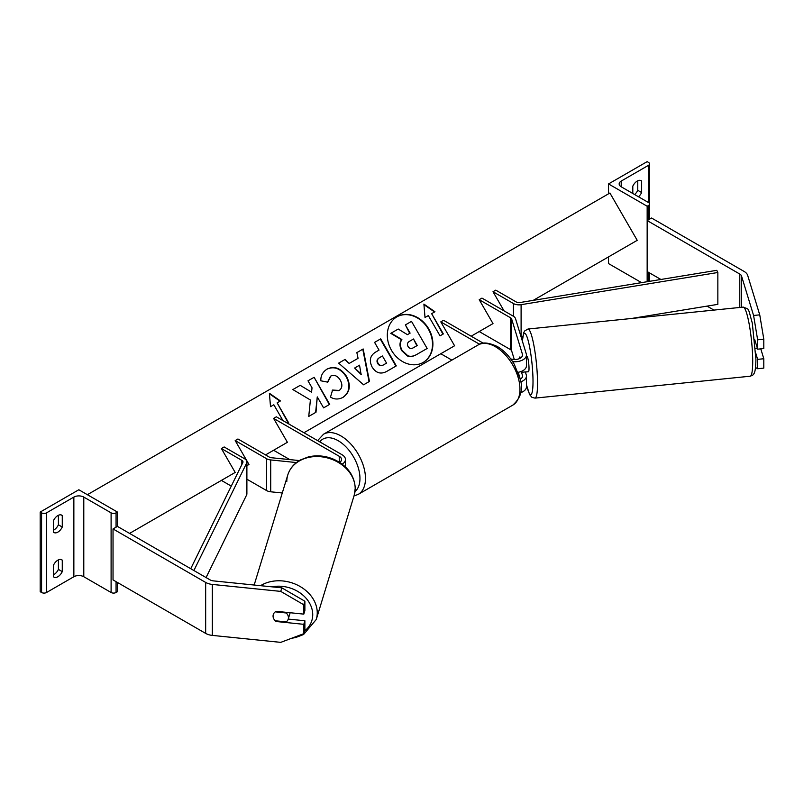 <?xml version="1.0" encoding="UTF-8"?>
<svg xmlns="http://www.w3.org/2000/svg" width="804" height="804" viewBox="0 0 804 804"><rect width="100%" height="100%" fill="white"/><g stroke="black" fill="none" stroke-linecap="round" stroke-linejoin="round"><path stroke-width="1.21" d="M520.309 358.162L519.927 356.906A7.799 1.105 -95.8 0 0 519.444 358.594A7.799 1.105 -95.8 0 1 519.766 357.036L519.957 357.016M521.253 371.448L522.419 375.247A7.799 4.502 180 0 1 522.53 376.031A7.799 4.502 180 0 1 520.148 379.277M510.691 358.865A7.799 4.502 0 0 0 518.56 358.936A7.799 4.502 0 0 0 522.53 355.006A7.799 4.502 0 0 0 522.419 354.222L511.656 319.007A3.899 2.251 0 0 0 510.57 317.801L479.204 299.691L493.003 323.59L479.204 331.549L510.57 349.66A3.899 2.251 0 0 1 511.656 350.866L514.299 359.509M520.309 379.186L518.198 372.292M479.556 344.253L440.793 321.871L443.547 320.283L483.264 343.207M440.793 321.871L454.582 345.77L440.793 353.73L451.868 360.122M518.057 372.312A11.708 6.754 0 0 0 526.439 365.84L526.439 355.006A11.708 6.754 0 0 0 526.258 353.83L515.505 318.615A7.799 4.502 0 0 0 513.334 316.213L481.968 298.103L479.204 299.691M512.63 361.659A11.708 6.754 0 0 0 526.439 355.006M520.701 392.674A11.708 6.754 0 0 0 526.439 386.865L526.439 376.031A11.708 6.754 180 0 1 520.64 381.86M525.364 371.92L526.258 374.855A11.708 6.754 180 0 1 526.439 376.031M755.539 367.539L757.649 368.724L763.8 368.101L763.8 358.745L760.785 348.856M755.8 353.308L757.649 359.368L757.649 368.724M754.795 339.821L757.649 349.177L763.8 348.554L763.8 339.198L757.649 339.821L757.649 349.177M757.649 339.821L753.589 315.48L741.519 275.973A6.241 3.608 0 0 0 739.791 274.053L647.16 220.567L647.16 271.541L660.888 279.47M753.589 315.48L759.74 314.846L747.67 275.35A12.482 7.206 0 0 0 744.202 271.501L651.572 218.025L647.16 220.567M713.932 310.093L707.048 306.123M757.649 359.368L763.8 358.745M759.74 314.846L763.8 339.198M608.527 183.935L647.16 206.236L648.537 205.442A3.507 2.03 0 0 0 649.562 204.005A3.507 2.03 0 0 0 648.537 202.568L621.221 186.799A7.025 4.05 180 0 1 619.17 183.935A7.025 4.05 180 0 1 621.221 181.071L648.537 165.302A3.507 2.03 0 0 0 649.562 163.865A3.507 2.03 0 0 0 648.537 162.428L647.16 161.634L608.527 183.935L608.527 193.814M608.527 256.888L608.527 263.581L641.542 282.636M634.597 194.528A7.799 4.502 120 0 0 637.773 190.307L637.773 180.779M640.537 180.428L641.642 181.071A7.799 4.502 120 0 0 641.13 180.679A7.799 4.502 120 0 0 637.22 181.071A7.799 4.502 120 0 0 632.808 186.166L632.808 193.493M641.642 181.071L641.642 192.538A7.799 4.502 -60 0 1 638.466 196.759M647.16 206.236L647.16 281.722M637.773 190.307L641.642 192.538M757.388 348.303L755.539 348.494M525.937 371.86A7.799 1.105 -95.8 0 0 526.138 371.961L528.449 371.729A7.799 1.105 -95.8 0 0 529.012 368.403A7.799 1.105 -95.8 0 0 528.278 360.323A7.799 1.105 -95.8 0 0 526.861 356.202L526.439 356.242M526.138 371.961A7.799 1.105 -95.8 0 0 526.318 371.83L521.706 372.292A7.799 1.105 -95.8 0 0 521.997 371.136M519.766 357.036L520.138 358.252M521.706 372.292L521.424 371.378M276.134 621.502A7.799 6.271 17 0 1 273.058 616.095A7.799 6.271 17 0 1 273.28 614.598A7.799 6.271 17 0 1 276.134 611.311L303.801 614.125L303.801 604.779L304.887 601.221L281.832 587.845L213.412 580.88A6.241 3.608 180 0 1 210.085 579.875L117.444 526.399L113.032 528.942L113.032 579.915L205.663 633.401A12.482 7.206 180 0 0 212.326 635.401L280.747 642.366L303.801 633.673L303.801 624.326L276.134 621.502L276.325 620.889M304.887 601.221L304.887 610.578L303.801 614.125M303.801 633.673L304.887 630.125L304.887 620.768L288.234 619.08M281.832 587.845L280.747 591.392L212.326 584.428A12.482 7.206 180 0 1 205.663 582.428L113.032 528.942M304.887 620.768L303.801 624.326M280.747 591.392L303.801 604.779M288.214 619.16A7.799 6.271 -163 0 0 288.435 617.663A7.799 6.271 -163 0 0 286.234 612.98L275.259 611.854A7.799 6.271 -163 0 0 273.28 614.598A7.799 6.271 -163 0 0 273.058 616.095A7.799 6.271 -163 0 0 275.259 620.778L286.234 621.894A7.799 6.271 -163 0 0 288.214 619.16L289.832 613.834A7.799 6.271 -163 0 0 290.043 612.728M286.425 612.357L286.234 612.98M53.446 565.262A7.799 4.502 -60 0 1 57.858 560.167A7.799 4.502 -60 0 1 61.757 559.775A7.799 4.502 -60 0 1 62.27 560.167L62.27 571.634A7.799 4.502 120 0 1 53.958 577.111A7.799 4.502 120 0 1 53.446 576.729L53.446 565.262M117.444 512.058L116.067 512.851A3.507 2.03 180 0 1 111.103 512.851L83.787 497.083A7.025 4.05 0 0 0 73.857 497.083L46.542 512.851A3.507 2.03 180 0 1 41.577 512.851L40.2 512.058L78.822 489.757L117.444 512.058L117.444 526.399M40.2 512.058L40.2 591.704L41.577 592.498A3.507 2.03 180 0 0 46.542 592.498L73.857 576.729A7.025 4.05 0 0 1 83.787 576.729L111.103 592.498A3.507 2.03 180 0 0 116.067 592.498L117.444 591.704L117.444 582.468M58.411 559.875L58.411 569.403A7.799 4.502 -60 0 1 53.446 574.79M53.446 530.188A7.799 4.502 -60 0 0 58.411 524.801L58.411 515.274M53.446 520.66A7.799 4.502 -60 0 1 57.858 515.565A7.799 4.502 -60 0 1 61.757 515.173A7.799 4.502 -60 0 1 62.27 515.565L62.27 527.032A7.799 4.502 120 0 1 53.958 532.519A7.799 4.502 120 0 1 53.446 532.127L53.446 520.66M58.411 524.801L62.27 527.032M61.164 514.922L62.27 515.565M58.411 569.403L62.27 571.634M61.164 559.524L62.27 560.167M299.349 460.571L271.39 457.727A3.899 2.251 180 0 1 269.31 457.094L237.944 438.984L235.19 440.582L248.979 464.471L246.888 465.687L248.979 464.471M342.182 464.179A11.708 6.754 180 0 0 345.449 459.496A11.708 6.754 180 0 0 342.022 454.722L276.365 416.804L273.601 418.402L339.268 456.31A7.799 4.502 180 0 1 341.549 459.496A7.799 4.502 180 0 1 339.67 462.431M273.601 418.402L287.4 442.29L273.601 450.26L289.772 459.597M282.274 492.973L270.717 491.797A7.799 4.502 180 0 1 266.556 490.551L246.888 479.194M296.445 462.561L270.717 459.938A7.799 4.502 180 0 1 266.556 458.692L235.19 440.582M493.003 291.731L513.454 303.54A7.799 4.502 180 0 0 521.103 304.686L717.851 272.496L716.786 270.325L520.037 302.525A3.899 2.251 180 0 1 516.208 301.942L495.756 290.143L493.003 291.731L504.038 310.846M522.821 336.263L521.103 336.544A7.799 4.502 180 0 1 520.982 336.564M717.851 272.496L717.851 304.354L631.421 318.495M190.729 568.709L242.838 462.561A3.899 2.251 0 0 0 242.989 461.948A3.899 2.251 0 0 0 241.843 460.35L221.391 448.542L235.19 472.44L221.391 480.4L231.281 486.108M193.895 570.528L246.587 463.174A7.799 4.502 0 0 0 246.888 461.948A7.799 4.502 0 0 0 244.597 458.762L224.145 446.954L221.391 448.542M206.075 577.563L246.587 495.033A7.799 4.502 0 0 0 246.888 493.807L246.888 461.948M423.075 362.514A26.321 21.487 60 0 0 428.331 329.087A26.321 21.487 60 0 0 396.754 316.927M423.266 362.393L423.266 362.393A26.321 21.487 60 0 0 428.713 328.856A26.321 21.487 60 0 0 396.945 316.816L396.945 316.816A26.321 21.487 60 0 0 391.498 350.353A26.321 21.487 60 0 0 423.266 362.393L422.874 362.624M129.585 533.404L235.19 472.44M265.531 454.913L287.4 442.29M303.952 432.733L454.582 345.77M471.144 336.213L493.003 323.59M533.233 300.364L637.22 240.326L609.914 193.02L87.385 494.701M428.321 315.57L440.029 335.841L443.336 333.931L431.637 313.661L434.944 311.751L423.899 304.083L425.014 317.479L428.321 315.57M320.876 380.805C320.545 375.94 322.625 372.021 327.127 369.056L327.127 369.056C334.444 365.669 340.926 368.142 346.584 376.463L346.624 376.543C351.077 385.478 349.901 392.402 343.107 397.317C338.584 399.638 334.384 399.558 330.494 397.086L332.575 390.061L339.228 390.442C342.293 388.131 342.675 384.734 340.363 380.262L340.323 380.181C337.549 375.87 334.404 374.473 330.886 376.001L327.801 382.161L320.876 380.805M343.107 397.317L342.725 397.538C349.509 392.623 350.685 385.699 346.243 376.764L346.624 376.543M349.519 363.247L358.071 358.313L356.855 352.614L363.177 348.966L369.458 381.418L363.599 384.804L338.635 363.137L345.157 359.378L349.137 363.468L357.679 358.534M372.182 367.147L372.131 367.066C368.845 360.393 370.131 355.328 376.011 351.861L379.036 350.112L374.574 342.383L380.694 338.856L396.302 365.89L386.845 371.347C380.895 374.553 376.001 373.146 372.182 367.147M376.011 351.861L378.644 350.333M316.002 412.241L317.268 396.895L323.6 407.859L329.72 404.332L314.113 377.297L307.992 380.825L312.032 387.819L311.55 392.161L300.204 385.327L292.857 389.568L310.394 399.99L308.746 416.432L316.002 412.241M282.978 420.633L273.822 404.774L270.516 406.683L269.4 393.277L280.445 400.945L277.139 402.864L288.837 423.135L288.073 423.577M426.753 348.685L416.291 354.725C412.914 356.604 409.95 357.006 407.397 355.941L401.749 350.685C399.508 346.474 399.417 342.826 401.497 339.74L390.764 333.348L398.231 329.037L407.427 334.665L410.11 333.117L405.377 324.906L411.507 321.369L427.145 348.464L416.683 354.494C413.306 356.383 410.341 356.785 407.779 355.72L402.141 350.464C399.9 346.253 399.809 342.604 401.879 339.519L391.156 333.117M409.718 333.338L405.377 324.906M356.855 352.614L363.177 348.966M362.785 349.197L369.066 381.649M338.635 363.137L345.157 359.378M344.765 359.599L349.137 363.468M354.624 368.031L361.086 374.483L359.539 365.187L354.624 368.031L361.478 374.252M374.574 342.383L380.694 338.856M380.302 339.077L395.91 366.111M379.136 357.88L379.518 357.659C377.327 359.066 376.845 360.916 378.051 363.187L378.101 363.267C379.518 365.569 381.387 366.071 383.679 364.785L386.553 363.127L382.423 355.981L379.136 357.88C376.945 359.287 376.453 361.137 377.659 363.418L377.709 363.488C379.136 365.79 380.995 366.302 383.287 365.006L386.161 363.348M326.746 369.287C334.052 365.9 340.534 368.363 346.192 376.694L346.243 376.764M332.183 390.292L338.836 390.674M330.494 376.232L327.409 382.382M311.55 392.161L300.204 385.327M299.822 385.548L292.857 389.568M329.328 404.553L314.113 377.297M313.721 377.518L307.992 380.825M315.61 412.472L317.268 396.895M288.455 423.356L277.139 402.864M269.44 393.809L280.053 401.176M434.552 311.972L423.939 304.605M442.944 334.162L431.637 313.661M413.246 347.81L417.256 345.499L413.507 338.997L409.457 341.328C407.367 342.645 406.894 344.353 408.03 346.444L408.08 346.514C409.387 348.604 411.105 349.036 413.246 347.81M416.874 345.72L413.507 338.997M413.115 339.218L409.457 341.328M522.419 354.222L522.419 355.79M511.656 319.007L511.656 350.866M522.419 375.247L522.419 376.815M510.57 317.801L510.57 349.66M741.519 275.973L741.519 307.289M739.791 274.053L739.791 307.46M621.221 181.071L621.221 186.799M648.537 165.302L648.537 202.568M648.537 205.442L648.537 219.773M648.537 272.335L648.537 281.5M512.781 405.146A34.723 20.05 -120 0 0 518.098 377.327A34.723 20.05 -120 0 0 495.415 346.725A34.723 20.05 -120 0 0 478.058 345.006C481.968 341.881 488.41 342.393 497.364 346.534C504.038 350.514 509.676 356.443 514.269 364.343L519.967 378.473C523.494 388.784 521.103 397.668 512.781 405.146L358.282 494.349L353.981 495.978M478.058 345.006L323.56 434.2A34.723 20.05 60 0 1 340.916 435.919A34.723 20.05 60 0 1 363.609 466.521A34.723 20.05 60 0 1 358.282 494.349M355.016 491.556A30.823 17.799 -120 0 0 357.86 466.471A30.823 17.799 -120 0 0 338.162 440.703A30.823 17.799 -120 0 0 319.701 441.828M752.705 361.408A34.723 4.925 -95.8 0 0 749.418 325.449A34.723 4.925 -95.8 0 0 743.157 307.118C749.599 309.801 747.589 306.354 752.293 323.077L755.921 359.187C755.74 371.589 754.303 373.187 753.72 373.991C753.8 374.574 752.624 375.307 750.192 376.212A34.723 4.925 -95.8 0 0 752.705 361.408M743.157 307.118L527.977 329.027A34.723 4.925 84.2 0 1 534.248 347.358A34.723 4.925 84.2 0 1 537.524 383.317A34.723 4.925 84.2 0 1 535.012 398.121L750.192 376.212M526.439 384.473A30.823 4.372 -95.8 0 0 533.012 381.488A30.823 4.372 -95.8 0 0 528.248 340.896A30.823 4.372 -95.8 0 0 522.439 341.318M205.663 582.428L205.663 633.401M212.326 584.428L212.326 635.401M272.013 586.84A30.823 24.783 17 0 1 312.726 614.648A30.823 24.783 17 0 1 304.646 630.919M291.53 638.296L295.661 637.542L303.57 634.517L316.263 619.482A34.723 27.919 -163 0 0 317.248 612.819A34.723 27.919 -163 0 0 297.209 584.97A34.723 27.919 -163 0 0 260.576 585.674M286.797 481.626A34.723 27.919 17 0 1 287.782 474.963A34.723 27.919 17 0 1 325.097 457.375A34.723 27.919 17 0 1 355.187 488.591A34.723 27.919 17 0 1 354.202 495.244L316.263 619.482M354.202 495.244L355.247 488.199C354.463 475.355 347.348 465.727 333.891 459.335C325.419 455.747 316.917 454.933 308.384 456.903L300.475 459.928C294.103 463.456 289.872 468.461 287.782 474.963L254.164 585.031M46.542 512.851L46.542 592.498M73.857 497.083L73.857 576.729M41.577 512.851L41.577 592.498M116.067 512.851L116.067 527.193M116.067 581.664L116.067 592.498M111.103 512.851L111.103 592.498M83.787 497.083L83.787 576.729M339.268 456.31L339.268 462.169M266.556 458.692L266.556 490.551M270.717 459.938L270.717 491.797M513.454 303.54L513.454 316.284M521.103 304.686L521.103 336.544M241.843 460.35L241.843 464.591M246.587 463.174L246.587 495.033M649.562 281.33L649.562 272.938M649.562 219.18L649.562 163.865M323.56 434.2L317.61 440.622M527.977 329.027L524.62 330.997L523.645 332.846L522.359 341.077M526.439 384.774L529.615 394.593L531.926 397.327L535.012 398.121M345.449 459.496L345.449 466.953"/></g></svg>
